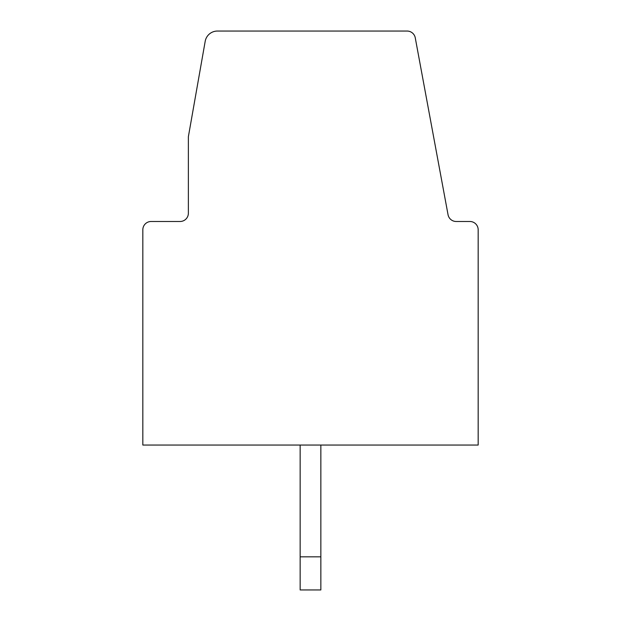<?xml version="1.0" encoding="UTF-8"?>
<svg xmlns="http://www.w3.org/2000/svg" width="621" height="621" viewBox="0 0 621 621"><rect width="100%" height="100%" fill="white"/><g stroke="black" fill="none" stroke-linecap="round" stroke-linejoin="round"><path stroke-width="0.93" d="M188.373 136.705L205.194 41.312L188.373 136.705L205.194 41.312L188.373 136.705L205.194 41.312L188.373 136.705L205.194 41.312L188.373 136.705L188.373 213.213A8.283 8.283 0 0 1 180.09 221.487L151.113 221.487A8.283 8.283 0 0 0 142.83 229.77L142.83 445.047L478.17 445.047L478.17 229.77A8.283 8.283 0 0 0 469.887 221.487L456.179 221.487L469.887 221.487M415.255 37.819L448.044 214.719A8.283 8.283 0 0 0 456.179 221.487A8.283 8.283 0 0 1 448.044 214.719A8.283 8.283 0 0 0 456.179 221.487A8.283 8.283 0 0 1 448.044 214.719A8.283 8.283 0 0 0 456.179 221.487A8.283 8.283 0 0 1 448.044 214.719A8.283 8.283 0 0 0 456.179 221.487A8.283 8.283 0 0 1 448.044 214.719L415.255 37.819A8.283 8.283 0 0 0 407.112 31.05L217.42 31.05A12.42 12.42 0 0 0 205.194 41.312M300.153 445.047L300.153 589.95L320.847 589.95L320.847 556.827L300.153 556.827M320.847 556.827L320.847 445.047M389.157 31.05L407.112 31.05M180.09 221.487A8.283 8.283 0 0 0 188.373 213.213A8.283 8.283 0 0 1 180.09 221.487A8.283 8.283 0 0 0 188.373 213.213A8.283 8.283 0 0 1 180.09 221.487A8.283 8.283 0 0 0 188.373 213.213A8.283 8.283 0 0 1 180.09 221.487A8.283 8.283 0 0 0 188.373 213.213A8.283 8.283 0 0 1 180.09 221.487L151.113 221.487M142.83 445.047L142.83 229.77M448.044 214.719A8.283 8.283 0 0 0 456.179 221.487"/></g></svg>
